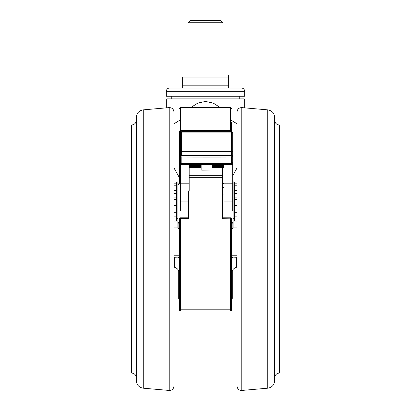 <?xml version="1.0" encoding="UTF-8"?>
<svg xmlns="http://www.w3.org/2000/svg" width="411" height="411" viewBox="0 0 411 411"><rect width="100%" height="100%" fill="white"/><g stroke="black" fill="none" stroke-linecap="round" stroke-linejoin="round"><path stroke-width="0.62" d="M190.735 107.59L197.814 103.079L205.5 101.445L213.252 103.079L220.291 107.59M231.614 120.454L237.049 123.834M237.049 167.888L232.698 175.862M231.614 127.02L231.614 131.69L231.614 127.02M205.5 98.887L243.579 98.887C244.54 99.385 244.905 99.745 244.668 99.976L166.332 99.976L167.421 98.887L205.5 98.887M179.237 298.879L178.302 297.985L178.302 269.991M179.386 299.074L173.951 299.074M232.698 269.991L232.698 297.985L231.614 298.931M237.049 299.074L231.614 299.074M173.951 315.848L173.951 318.33M244.668 91.268L244.668 96.272L166.332 96.272L166.332 91.268C166.527 89.285 167.616 88.201 169.594 88.005L241.406 88.005C243.384 88.201 244.473 89.285 244.668 91.268L166.332 91.268M173.951 359.178L173.951 131.628M267.741 109.86C272.01 110.595 274.332 113.123 274.697 117.448L274.697 380.612C274.332 384.932 272.01 387.46 267.741 388.195L267.741 109.86L241.781 107.605C238.945 107.677 237.368 109.121 237.049 111.941L237.049 366.427M143.259 109.86L143.259 388.195C138.99 387.46 136.668 384.932 136.303 380.612L136.303 117.448C136.668 113.123 138.99 110.595 143.259 109.86L169.219 107.605C172.055 107.677 173.632 109.121 173.951 111.941M222.906 74.951L222.906 22.728L188.094 22.728L188.094 74.951L182.654 74.951L228.346 74.951L228.346 77.124L228.346 74.951L222.906 74.951M188.094 22.728L190.267 20.55L220.733 20.55L222.906 22.728M131.561 373.06L131.299 373.06L131.299 124.995L131.561 124.995C134.089 124.816 135.656 123.495 136.277 121.045L136.277 377.015C135.656 374.56 134.089 373.239 131.561 373.06L131.561 124.995M279.439 373.06L279.439 124.995L279.701 124.995L279.701 373.06L279.439 373.06C276.911 373.239 275.344 374.56 274.723 377.015L274.512 120.865M182.654 77.124L182.654 88.005L182.654 85.827L228.346 85.827L228.346 77.124L182.654 77.124M228.346 85.827L228.346 88.005L228.346 85.827M237.049 155.975L237.049 151.428M237.049 162.33L237.049 161.184M237.049 186.897L237.049 183.964M237.049 202.222L237.049 200.07M237.049 218.698L237.049 217.383M237.049 233.14L237.049 235.929M237.049 262.578L237.049 262.141M237.049 297.985L237.049 295.833M237.049 311.158L237.049 299.439M237.049 324.947L237.049 324.166M237.049 336.871L237.049 335.489M237.049 351.42L237.049 345.07M237.049 353.984L237.049 351.97M237.049 331.22L237.049 328.595M237.049 318.33L237.049 314.091M234.44 183.84L237.049 183.84L237.049 179.725M237.049 169.46L237.049 162.566M237.049 146.635L237.049 146.085M173.951 146.085L173.951 146.635M173.951 151.428L173.951 155.975M173.951 162.566L173.951 166.84M173.951 314.091L173.951 306.668M173.951 328.595L173.951 329.098M173.951 342.08L173.951 345.07M173.951 335.725L173.951 336.871M173.951 295.833L173.951 297.985M173.951 279.269L173.951 280.672M173.951 264.915L173.951 262.141M173.951 217.383L173.951 216.499M173.951 200.07L173.951 202.469M173.951 183.964L173.951 187.38M173.951 156.915L173.951 162.33M173.951 138.877L173.951 144.071M234.44 181.939L234.44 218.683L233.135 218.683L233.135 181.939L234.44 181.939M222.361 183.316L222.361 184.513M176.56 218.683L176.56 181.939L177.865 181.939L177.865 218.683L176.56 218.683L176.56 221.026L173.951 221.026M234.44 218.683L234.44 221.026L237.049 221.026M231.614 122.288L231.614 131.69L232.698 132.779L232.698 157.028L231.347 157.038A1.089 0.411 -90.2 0 0 230.936 155.944A64.193 0.457 0 0 1 206.589 155.98A64.193 0.457 0 0 1 182.237 155.944A1.089 0.411 90.2 0 0 181.826 157.038A65.277 0.462 180 0 0 206.589 157.074A65.277 0.462 180 0 0 231.347 157.038L231.347 163.486A1.089 0.385 67.6 0 1 231.352 164.487L230.525 164.652A1.089 0.406 -90.2 0 0 230.931 163.568L232.698 162.463L232.698 164.477L232.698 149.83M230.936 155.944L231.614 155.939A1.089 1.089 0 0 1 232.698 157.028L232.698 162.463L231.352 164.487A1.089 0.385 67.6 0 1 231.347 164.487L232.698 162.463M232.698 132.779L232.698 133.858M177.865 218.683L177.865 228.064L179.386 228.727M188.418 217.794L188.418 211.018M222.582 184.513L222.582 187.519M222.582 194.043L222.582 217.794M231.614 228.727L232.153 228.727L232.153 223.831A2.178 1.885 180 0 1 233.135 222.259L233.135 218.683M233.135 184.888A2.178 1.885 180 0 1 232.698 184.565M177.865 184.888A2.178 1.885 0 0 0 178.847 183.316L180.475 183.316M222.582 183.316L223.995 183.316M233.135 222.259L233.135 228.064L232.153 228.727M233.135 227.93L237.049 227.93M180.475 140.094L180.475 164.477L181.847 164.492L180.475 164.477L180.475 162.463L181.826 164.487A1.089 0.385 -67.6 0 1 181.826 163.486L182.248 163.568A1.089 0.406 90.2 0 0 182.648 164.652A1.089 0.406 90.2 0 0 182.654 164.652L181.826 164.487L180.475 162.463L181.826 163.486L181.826 157.038L180.475 157.028L180.475 139.211M232.698 201.904L223.995 201.904L223.995 211.018L232.698 211.018L232.698 164.477L231.326 164.492L232.698 164.477M223.995 201.904L223.995 164.667M180.475 162.463L180.475 157.028A1.089 1.089 0 0 1 181.564 155.939L181.564 155.492A1.089 1.089 180 0 0 180.475 156.581M173.951 227.93L177.865 227.93M179.386 223.831L178.847 223.831A2.178 1.885 0 0 0 177.865 222.259M178.847 223.831L178.847 228.727M232.153 223.831L231.614 223.831M201.149 164.683L201.149 170.02L202.238 170.123L212.03 170.02L212.03 164.683M188.639 211.018L180.475 211.018L180.475 164.477M180.475 183.82L189.178 183.82L189.178 190.899L188.639 190.899L188.639 218.652L180.475 218.652L180.475 309.802L230.525 309.802L230.525 217.794L222.361 217.794M222.361 167.601L222.361 218.652L231.614 218.883L231.614 309.334A1.089 0.468 0 0 1 230.525 309.802L230.525 311.045A1.089 1.089 0 0 0 231.614 309.956A1.089 1.089 0 0 1 230.525 311.045L180.475 311.045A1.089 1.089 0 0 1 179.386 309.956L179.386 218.883L180.475 218.652L180.475 217.794A1.089 1.089 0 0 0 179.386 218.883M189.178 183.82L189.178 164.667M231.614 309.334L231.614 306.75M231.614 258.082L232.698 257.137L237.049 257.137M173.951 257.286L178.302 257.137L179.386 258.082M171.772 96.272L171.772 98.887L167.421 98.887M179.386 150.652L179.386 150.924A1.089 0.94 0 0 0 180.475 151.865L180.475 154.752A1.089 1.089 0 0 1 179.386 153.663A1.089 0.94 0 0 0 180.475 154.603M179.386 142.052L179.386 150.924A1.089 0.807 0 0 1 180.475 150.118L180.475 141.173A1.089 0.879 0 0 0 179.386 142.052L179.386 131.525A1.089 0.909 0 0 1 180.475 130.616L230.525 130.616L230.525 107.59L180.475 107.59L180.475 139.421L179.386 139.421L179.386 183.316L179.386 147.842M179.386 120.454L173.951 123.834M173.951 167.888L179.386 177.634M179.386 142.776L179.386 143.67M173.951 254.948L179.386 254.948M231.614 254.948L237.049 254.948M173.951 267.129L174.577 267.299L174.577 257.286M236.423 257.286L236.423 267.299C233.407 268.321 231.804 270.417 231.614 273.598M173.951 297.066L178.302 297.066A1.089 0.925 0 0 0 179.386 296.141M231.614 296.141A1.089 0.925 0 0 0 232.698 297.066L237.049 297.066M143.259 388.195L169.219 390.45L169.219 107.605M241.781 107.605L241.781 390.45C238.945 390.378 237.368 388.934 237.049 386.114M237.049 212.251L234.44 212.251M234.44 207.981L237.049 207.981M237.049 205.526L234.44 205.526M234.44 201.087L237.049 201.087M237.049 199.535L234.44 199.535M237.049 197.886L234.44 197.886M234.44 193.478L237.049 193.478M237.049 190.385L234.44 190.385M234.44 185.813L237.049 185.813M237.049 185.048L234.44 185.048M237.049 216.119L234.44 216.119M234.44 217.034L237.049 217.034M173.951 201.087L176.56 201.087M176.56 205.526L173.951 205.526M173.951 207.981L176.56 207.981M176.56 212.251L173.951 212.251M176.56 216.119L173.951 216.119M173.951 217.034L176.56 217.034M176.56 185.048L173.951 185.048M173.951 185.813L176.56 185.813M176.56 190.385L173.951 190.385M173.951 193.478L176.56 193.478M176.56 197.886L173.951 197.886M176.56 199.535L173.951 199.535M231.614 155.939L231.614 155.492A1.089 1.089 0 0 1 232.698 156.581M232.698 152.055A1.089 0.74 180 0 0 231.614 151.315L231.614 132.09L181.564 132.09L181.564 151.315L231.614 151.315L231.614 155.492L181.564 155.492L181.564 151.315A1.089 0.74 180 0 0 180.475 152.055M232.698 132.979A1.089 0.889 180 0 0 231.614 132.09L231.614 131.69L181.564 131.69L181.564 132.09A1.089 0.889 180 0 0 180.475 132.979M182.237 155.944L181.564 155.939M182.248 163.568A65.277 0.462 0 0 0 230.931 163.568M223.995 167.601L212.03 167.601L223.995 167.601M212.03 166.517L223.995 166.517M223.995 165.428L212.03 165.428M232.698 183.82L223.995 183.82M231.352 164.487L230.525 164.652A64.193 0.457 180 0 1 182.654 164.652M180.475 201.904L188.639 201.904M232.698 257.137L237.049 257.286M173.951 257.137L178.302 257.137M179.386 309.334A1.089 0.468 0 0 0 180.475 309.802L180.475 311.045M201.149 165.428L189.178 165.428M189.178 166.517L201.149 166.517M201.149 167.601L189.178 167.601L201.149 167.601M222.361 177.347L189.178 177.347M232.698 297.985L231.614 297.985M179.386 297.985L178.302 297.985M230.525 311.045A1.089 1.089 0 0 0 231.614 309.956M179.386 255.786L173.951 255.786M237.049 255.786L231.614 255.786M179.386 306.75A1.089 0.73 180 0 0 180.475 307.479M180.532 132.434L179.386 132.434M230.525 131.69L230.525 130.616A1.089 0.909 0 0 1 231.614 131.525M244.668 99.976L244.668 107.857M174.577 267.299C177.593 268.321 179.196 270.417 179.386 273.598M239.228 96.272L239.228 98.887M279.439 124.995C276.911 124.816 275.344 123.495 274.723 121.045M267.741 388.195L241.781 390.45M169.219 390.45C172.055 390.378 173.632 388.934 173.951 386.114M237.049 197.927L234.44 197.927M237.049 214.049L234.44 214.049M173.951 214.049L176.56 214.049M173.951 183.84L176.56 183.84M173.951 197.927L176.56 197.927M230.525 164.652L181.826 164.487M181.564 131.69L180.475 132.779M188.639 217.794L180.475 217.794M237.049 267.129L236.423 267.299M231.614 218.883A1.089 1.089 0 0 0 230.525 217.794M222.361 194.043L223.995 194.043M222.361 187.519L223.995 187.519M222.361 175.738L189.178 175.738M232.117 257.45L232.698 257.286M178.302 257.286L178.883 257.45M230.525 107.59L231.614 108.679M166.332 99.976L166.332 107.857M180.475 107.59L179.386 108.679"/></g></svg>
